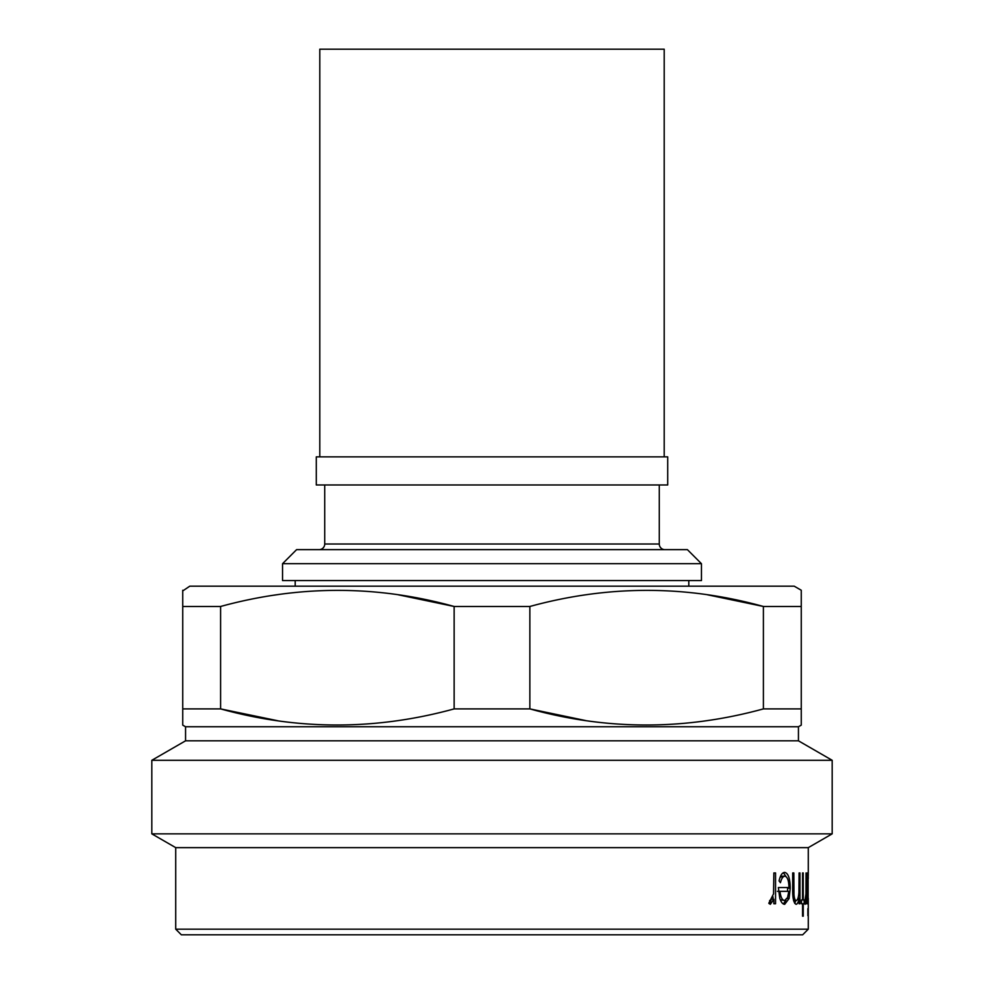 <?xml version="1.0" encoding="UTF-8"?>
<svg xmlns="http://www.w3.org/2000/svg" width="984" height="984" viewBox="0 0 984 984"><rect width="100%" height="100%" fill="white"/><g stroke="black" fill="none" stroke-linecap="round" stroke-linejoin="round"><path stroke-width="1.48" d="M664.2 456.859L664.2 49.2L319.8 49.2L319.8 456.859M667.718 456.859L316.282 456.859L316.282 484.977L667.718 484.977L667.718 456.859M324.72 484.977L324.72 544.017A5.621 5.621 0 0 1 319.099 549.638M659.28 484.977L659.28 544.017L324.72 544.017M664.901 549.638A5.621 5.621 0 0 1 659.28 544.017M701.457 563.697L687.398 549.638L296.602 549.638L282.543 563.697L282.543 580.56L701.457 580.56L701.457 563.697L282.543 563.697M295.2 580.56L295.2 586.181M688.8 580.56L688.8 586.181M801.259 590.24L801.259 606.476L801.259 590.24L794.223 586.181L189.777 586.181L182.741 590.929M220.6 606.476L220.6 708.898L182.741 708.898L182.741 725.134L185.558 726.758L798.442 726.758L801.259 725.134L801.259 606.476L763.399 606.476C685.996 585.013 608.149 585.013 529.859 606.476L454.141 606.476C376.737 585.013 298.89 585.013 220.6 606.476L182.741 606.476L182.741 590.24M182.741 725.134L182.741 606.476M801.259 708.898L763.399 708.898L763.399 606.476L707.631 594.816M585.615 720.559L529.859 708.898C607.263 730.362 685.11 730.362 763.399 708.898M529.859 606.476L529.859 708.898L454.141 708.898L454.141 606.476L398.385 594.816M277.918 720.78L220.6 708.898C298.004 730.362 375.851 730.362 454.141 708.898M185.558 726.758L185.558 740.817L151.819 760.288L151.819 833.854L832.181 833.854L832.181 760.288L151.819 760.288M798.442 726.758L798.442 740.817L185.558 740.817M798.442 740.817L832.181 760.288M832.181 833.854L808.282 847.642L175.718 847.642L151.819 833.854M775.552 903.767L773.854 903.767L773.854 899.228L770.361 904.308L768.787 903.25L773.547 893.878L773.854 872.943L775.552 872.943L775.552 903.767L773.854 903.767M780.447 882.685L779.057 880.914C780.374 875.28 782.268 872.451 784.74 872.402C788.258 873.214 790.091 878.503 790.25 888.269L789.057 898.564L784.703 904.308C782.735 904.308 781.099 902.291 779.771 898.244L778.369 887.543L788.971 887.543C788.811 880.582 787.458 876.793 784.912 876.191C783.018 876.252 781.53 878.417 780.447 882.685M799.967 903.767L799.082 903.767L799.082 898.207C798.393 902.18 797.384 904.222 796.056 904.308C793.621 903.005 792.501 897.802 792.686 888.687L792.686 872.943L793.842 872.943L793.977 894.456C794.309 898.503 795.06 900.532 796.24 900.52C797.655 900.151 798.553 897.433 798.934 892.365L799.082 872.943L799.967 872.943L799.967 903.767L799.082 903.767M803.251 899.979L804.174 899.979L804.174 903.767L803.251 903.767L803.251 916.202L802.563 916.202L802.563 903.767L801.493 903.767L801.493 899.979L802.563 899.979L802.563 872.943L803.251 872.943L803.251 899.979L802.563 899.979M806.486 903.767L806.056 899.228L805.072 904.308L804.592 903.25L805.97 893.878L806.056 872.943L806.056 903.767M808.258 915.661L808.258 908.638L808.258 915.661M807.864 915.661L807.864 908.638L807.864 915.661M175.718 847.642L175.718 929.179L808.282 929.179L808.282 900.938L808.135 904.308L807.495 898.06L807.2 903.767L807.2 872.943L807.495 878.281L808.135 872.402L808.27 878.478M808.282 847.642L808.282 875.735M808.282 929.179L802.661 934.8L181.339 934.8L175.718 929.179M709.919 720.214L703.4 721.161M801.259 725.134L801.259 724.445M274.081 595.16L280.6 594.213M808.27 898.281L808.282 900.938M773.854 899.228L771.345 899.228M770.964 900.471L769.205 903.718M770.706 900.52L769.623 900.52M775.552 872.943L773.854 872.943M773.03 896.891L773.03 899.228M783.399 872.71L785.995 876.523M787.594 887.543L787.52 891.332M790.25 888.269L787.606 888.269M789.057 898.564L786.413 898.564M785.97 900.028L783.375 903.976M786.327 887.543L778.369 887.543M784.912 876.191L782.317 876.191L779.98 877.593M780.287 899.708L784.629 900.52L787.544 897.629L788.836 891.332L779.955 891.332C780.681 897.211 782.231 900.274 784.629 900.52M777.397 891.332L779.955 891.332M799.082 898.207L797.975 898.207M795.859 900.52L794.728 903.374M793.842 872.943L792.686 872.943M793.977 894.456L792.796 894.456M796.24 900.52L793.534 900.52M799.967 872.943L799.082 872.943M803.251 872.943L802.563 872.943M803.251 903.767L802.563 903.767M803.251 916.202L802.563 916.202M807.63 876.191L808.122 900.52L808.122 876.191M793.842 887.445L792.686 887.445"/></g></svg>
